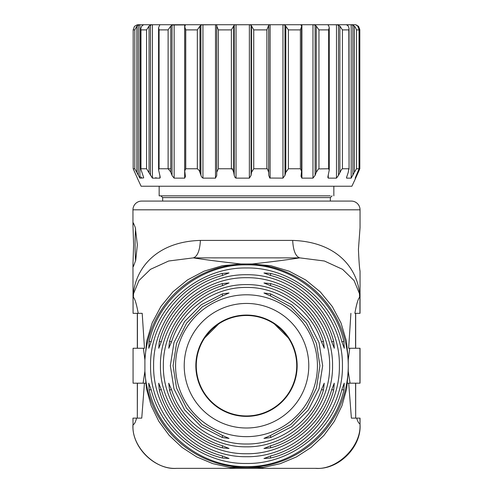 <?xml version="1.0" encoding="UTF-8"?>
<svg xmlns="http://www.w3.org/2000/svg" width="493" height="493" viewBox="0 0 493 493"><rect width="100%" height="100%" fill="white"/><g stroke="black" fill="none" stroke-linecap="round" stroke-linejoin="round"><path stroke-width="0.74" d="M159.159 186.231L159.159 195.844L330.267 195.844M133.067 313.32L132.956 264.322L133.369 266.59L135.735 260.193L137.344 244.756L135.285 227.446L133.369 222.916L132.956 225.184L132.956 209.815A8.732 8.732 0 0 1 141.688 201.082L351.312 201.082A8.732 8.732 0 0 1 360.044 209.815L360.044 227.735L358.429 249.403C358.953 261.401 359.489 268.617 360.044 271.064L360.044 313.32L354.861 313.32C356.451 304.335 358.041 298.961 359.631 297.199L359.933 296.922C358.226 267.835 336.392 241.835 292.676 240.418L200.386 240.418C156.528 241.619 134.607 268.451 133.067 296.928L133.381 297.199C134.977 298.937 136.586 304.31 138.206 313.32L133.067 313.32L133.067 296.928L133.529 293.692L133.381 297.205M132.956 225.184L133.615 244.756L132.956 264.322M135.63 228.857A21.834 1.775 -90 0 0 135.63 260.655M142.194 313.32L138.206 313.32L142.194 313.32L144.492 348.255L143.395 348.255L144.899 359.822L146.723 340.996L152.146 322.964L161.001 306.326L172.914 291.825L187.537 279.907L204.114 271.15L222.183 265.764L240.898 263.971L246.5 263.971A101.755 101.755 0 0 0 144.899 360.186L144.899 359.822M316.364 468.35L257.254 468.35L262.72 467.962L263.237 467.475L280.295 463.673L296.441 456.931L311.101 447.459L323.876 435.485L334.248 421.46L341.957 405.721L346.653 388.934L348.255 371.426L348.255 359.841L346.45 341.125L341.045 323.069L332.257 306.498L320.302 291.899L305.777 280.018L289.126 271.193L271.082 265.789L252.256 263.971C270.749 261.943 286.587 259.91 299.775 257.87L193.287 257.876C197.453 256.483 199.819 250.666 200.386 240.418M240.898 263.971C222.374 261.943 206.505 259.91 193.287 257.876L168.674 261.007L150.457 269.344L138.971 280.517L133.529 293.692M359.933 313.32L359.933 296.922L359.477 293.692L354.054 280.517L342.58 269.344L324.382 261.007L299.775 257.87C295.609 256.483 293.243 250.666 292.676 240.418M348.255 359.841L349.74 348.255L348.736 348.255M350.905 313.32L348.65 348.255M355.57 313.32L355.57 348.255M355.681 313.32L355.681 348.255M137.319 313.32L137.319 348.255M137.43 313.32L137.43 348.255M252.256 263.971L246.5 263.971A101.755 101.755 0 0 1 348.255 365.72A101.755 101.755 0 0 1 246.5 467.475L229.948 467.475L230.866 468.079L235.802 468.35L176.697 468.35C155.11 470.304 131.12 446.288 133.067 424.676L132.956 418.126L133.067 424.676C134.238 424.547 135.415 422.365 136.586 418.126L137.319 418.126L137.319 383.19L145.614 383.19L133.067 383.19L133.067 348.255L133.067 383.19M348.255 371.426L350.067 383.19L360.044 383.19L360.044 348.255L349.74 348.255M143.395 348.255L133.067 348.255M143.093 383.19L144.899 371.26A101.755 101.755 0 0 0 246.5 467.475L263.237 467.475M347.534 383.19L350.067 383.19M144.437 383.19L141.75 418.126L133.067 418.126M144.899 371.426L146.476 388.829L151.185 405.69L158.845 421.367L169.259 435.461L181.972 447.391L196.701 456.912L212.779 463.642L229.948 467.475M144.899 360.186L144.899 371.26M246.5 466.594C201.28 467.358 158.845 433.686 149.126 389.815L148.72 383.19L151.203 389.815C161.593 432.423 202.925 464.178 246.5 463.475C290.075 464.178 331.407 432.423 341.797 389.815L344.225 383.19L343.874 389.815C334.155 433.686 291.72 467.358 246.5 466.594M246.5 456.715C206.573 457.35 168.92 428.306 159.27 389.815L158.703 383.19L161.353 389.815C171.582 427.043 208.132 454.324 246.5 453.739C284.868 454.324 321.418 427.043 331.647 389.815L334.248 383.19L333.73 389.815C324.08 428.306 286.427 457.35 246.5 456.715M246.5 446.831C211.867 447.348 179.027 422.895 169.493 389.815L168.729 383.19L171.601 389.815C181.578 421.614 213.364 444.483 246.5 444.002C279.636 444.483 311.422 421.614 321.399 389.815L324.221 383.19L323.507 389.815C313.973 422.895 281.133 447.348 246.5 446.831M246.5 287.444C213.364 286.963 181.578 309.832 171.601 341.631L168.779 348.255L169.493 341.631C179.027 308.55 211.867 284.097 246.5 284.615C281.133 284.097 313.973 308.55 323.507 341.631L324.271 348.255L321.399 341.631C311.422 309.832 279.636 286.963 246.5 287.444M246.5 277.707C208.132 277.121 171.582 304.403 161.353 341.631L158.752 348.255L159.27 341.631C168.92 303.14 206.573 274.096 246.5 274.73C286.427 274.096 324.08 303.14 333.73 341.631L334.297 348.255L331.647 341.631C321.418 304.403 284.868 277.121 246.5 277.707M246.5 267.97C202.925 267.268 161.593 299.023 151.203 341.631L148.775 348.255L149.126 341.631C158.845 297.76 201.28 264.088 246.5 264.852C291.72 264.088 334.155 297.76 343.874 341.631L344.28 348.255L341.797 341.631C331.407 299.023 290.075 267.268 246.5 267.97M222.411 275.488C182.102 285.952 152.929 325.177 153.613 365.72C152.929 406.269 182.102 445.493 222.411 455.957L229.029 458.465L222.411 458.034C180.826 448.186 149.903 407.945 150.568 365.868C149.706 323.778 180.808 283.204 222.411 273.412L229.029 272.931L222.411 275.488L222.411 273.412M229.029 282.933L222.411 285.687C187.58 295.929 162.795 330.298 163.349 365.72C162.795 401.148 187.58 435.516 222.411 445.758L229.029 448.464L222.411 447.854C186.163 438.08 159.824 402.516 160.453 365.72C159.824 328.93 186.163 293.366 222.411 283.592L229.029 282.957M222.411 437.574L201.286 426.735L184.61 409.936L173.98 388.915L170.331 365.72L173.98 342.53L184.61 321.51L201.286 304.711L222.411 293.871L229.029 292.984L222.411 295.991L202.303 306.843L186.539 323.205L176.519 343.455L173.086 365.72L176.519 387.991L186.539 408.241L202.303 424.602L222.411 435.455L229.029 438.406L222.411 437.574L222.411 435.455M270.589 445.758C305.42 435.516 330.205 401.148 329.651 365.72C330.205 330.298 305.42 295.929 270.589 285.687L263.971 282.982L270.589 283.592C306.837 293.366 333.169 328.93 332.547 365.72C333.169 402.516 306.837 438.08 270.589 447.854L263.971 448.513L270.589 445.758L270.589 447.854M263.971 438.406L270.589 435.455L290.697 424.602L306.461 408.241L316.481 387.991L319.914 365.72L316.481 343.455L306.461 323.205L290.697 306.843L270.589 295.991L263.971 292.984L270.589 293.871L291.714 304.711L308.39 321.51L319.02 342.53L322.668 365.72L319.02 388.915L308.39 409.936L291.714 426.735L270.589 437.574L263.971 438.406M270.589 458.034L263.971 458.515L270.589 455.957C310.898 445.493 340.071 406.269 339.387 365.72C340.071 325.177 310.898 285.952 270.589 275.488L263.971 272.98L270.589 273.412C312.174 283.259 343.097 323.5 342.432 365.578C343.294 407.668 312.192 448.242 270.589 458.034L270.589 455.957M315.341 468.35C337.403 470.347 361.93 445.795 359.933 423.715C358.861 423.61 357.789 421.749 356.71 418.126L351.386 418.126L348.705 383.19M351.386 418.126L352.088 418.126M355.681 383.19L355.681 418.126L355.57 383.19M137.319 418.126L137.43 383.19M141.337 418.126L141.75 418.126M360.044 424.67L360.044 418.126L355.681 418.126M359.933 418.126L360.044 424.676C361.492 446.935 338.642 469.792 316.377 468.35L316.26 468.35M260.489 468.35L232.474 468.35M132.956 424.676L132.956 424.676C131.514 446.941 154.364 469.792 176.63 468.35L176.697 468.35M235.802 468.35L257.254 468.35M246.5 315.064A50.656 50.656 0 0 0 195.844 365.72A50.656 50.656 0 0 0 246.5 416.382A50.656 50.656 0 0 0 297.156 365.72A50.656 50.656 0 0 0 246.5 315.064M294.66 381.428L290.174 391.399L294.66 381.428L293.15 385.471M294.777 381.064L294.906 380.67M260.027 414.539L263.071 413.596M262.264 413.867L259.7 414.631L262.264 413.867M230.736 413.867L229.929 413.596L230.736 413.867M230.182 413.682L233.3 414.631M198.34 381.428L202.826 391.399L198.661 382.389M198.223 381.064L198.094 380.67M292.361 387.239L291.018 389.901M263.971 413.276C275.236 409.005 283.968 401.715 290.174 391.399L293.853 383.727M294.161 382.882L294.339 382.389M262.818 413.682L259.7 414.631M232.973 414.539L229.929 413.596M229.029 413.276C217.77 409.011 209.038 401.721 202.826 391.399L198.55 382.063M198.839 382.882L199.147 383.727M203.239 339.363L220.137 322.465M198.322 350.055L198.759 348.773M198.925 348.317L200.897 343.664L198.925 348.317M201.052 343.338L202.654 340.349L201.052 343.338M202.826 340.047A50.656 50.656 0 0 1 229.029 318.17L232.394 317.067M198.771 348.742L200.854 343.744M200.879 343.695L202.802 340.09M232.413 317.061L229.035 318.17M272.863 322.465L289.761 339.363M294.974 351.01L294.685 350.085L294.974 351.01M294.672 350.042L294.241 348.785M294.222 348.736L292.146 343.757M292.109 343.67L290.204 340.108M260.587 317.061L263.965 318.17A50.656 50.656 0 0 1 290.174 340.047L293.908 347.867M294.075 348.317L294.678 350.061L294.075 348.317M293.933 347.941L294.678 350.061M263.965 318.17L261.993 317.492M246.5 315.502A50.224 50.224 0 0 0 196.276 365.72A50.224 50.224 0 0 0 246.5 415.944A50.224 50.224 0 0 0 296.724 365.72A50.224 50.224 0 0 0 246.5 315.502M137.319 24.73L355.681 24.724L357.653 26.067L359.052 29.444L359.052 168.809M137.319 24.724L134.441 26.357L133.184 29.888L134.799 29.888L136.832 26.067L139.907 24.724L143.586 24.724L141.75 26.067L140.813 28.637L140.967 29.888L146.569 29.888L149.052 26.067L150.464 25.118L152.423 24.724L159.892 24.724L158.58 27.67L159.085 29.888L168.113 29.888L170.547 26.357L172.248 25.02L185.43 24.915M143.691 177.911L139.907 178.133L134.799 168.766L133.184 168.766L133.184 29.679L133.184 168.772L137.319 178.022M216.754 175.422L215.503 178.133L202.95 178.133L201.52 176.851L199.203 170.455L197.336 168.766L185.756 168.766L184.739 170.911L184.739 26.813L185.337 25.118M184.739 26.813L185.756 29.888L197.336 29.888L199.979 26.067L201.52 24.86L215.503 24.724L216.754 25.118L216.729 26.067L218.374 29.888L231.371 29.888L234.224 25.118L235.118 24.773L249.372 24.724L251.091 25.118L253.741 29.888L266.886 29.888L268.753 25.118L269.757 24.73L282.957 24.724L284.972 25.118L288.405 29.888L300.403 29.888L301.55 26.64M346.468 177.819L348.255 172.322L348.847 168.766L342.432 168.766L341.507 169.493L338.494 175.36L336.485 178.133L328.258 178.133L327.82 177.178L329.25 170.036L328.646 168.766L318.49 168.914L316.26 172.322L315.089 175.36L312.975 178.133L301.901 178.133L301.038 176.266L301.55 171.188L300.403 168.766L288.405 168.766L285.811 172.322L284.972 175.36L282.957 178.133L269.757 178.041L268.753 175.36L268.673 172.322L267.416 168.914L266.886 168.766L253.741 168.766L251.516 172.322L251.091 175.36L249.372 178.133L236.024 178.133L235.118 177.603L234.224 175.36L233.7 172.322L232.585 169.493L231.371 168.766L218.374 168.766L216.729 172.248L216.729 26.067M301.901 178.133L301.901 24.724L301.1 25.118L301.476 26.067M301.901 24.724L313.301 24.73L315.089 25.118L316.26 26.067L318.965 29.888L328.646 29.888L329.25 27.466L328.258 24.724L337.187 24.773L339.874 26.067L342.432 29.888L348.847 29.888L349.062 28.415L348.255 26.067L346.474 24.749M328.104 25.118L328.258 24.724L328.258 25.254M346.616 24.853L351.189 24.724L352.889 25.118L355.311 27.127L356.507 29.888L359.033 29.888L359.033 168.766L356.507 168.766L354.35 172.322L354.35 26.067M355.638 24.724L358.559 26.357L359.816 29.679L359.816 168.772L358.275 172.322L358.275 170.905M170.547 168.766L168.113 168.766L168.113 29.888M156.515 178.133L155.813 177.603M141.811 178.133L140.875 176.851M143.586 177.283L140.813 169.087L140.813 28.637M140.967 29.888L140.967 168.766L146.569 168.766L146.569 29.888M184.739 170.911L185.43 176.488L184.672 178.133L174.146 178.133L172.248 175.853L170.547 171.706L168.113 168.766L159.085 168.766L158.58 169.826L160.256 177.344L159.892 178.133L152.423 178.133L146.569 168.766M216.754 175.36L216.729 172.248M349.062 28.415L349.062 169.216L348.847 29.888M346.616 176.925L346.616 178.133L351.189 178.133L354.35 172.322M137.319 178.133L141.103 186.231L351.897 186.231L355.681 178.133L355.176 178.133L359.052 168.803M355.638 178.133L358.275 172.322M232.585 168.766L231.371 168.766L231.371 29.888M332.097 195.844L330.347 197.588L162.653 197.588L160.903 195.844M132.956 209.815L360.044 209.815M359.483 293.692L359.631 297.199M359.933 383.19L359.933 348.255M246.5 436.65A70.93 70.93 0 0 1 175.57 365.72A70.93 70.93 0 0 1 246.5 294.796A70.93 70.93 0 0 1 317.43 365.72A70.93 70.93 0 0 1 246.5 436.65M341.797 389.815L343.874 389.815M149.126 389.815L151.203 389.815M159.27 389.815L161.353 389.815M331.647 389.815L333.73 389.815M169.493 389.815L171.601 389.815M321.399 389.815L323.507 389.815M246.5 428.004A62.278 62.278 0 0 1 184.222 365.72A62.278 62.278 0 0 1 246.5 303.441A62.278 62.278 0 0 1 308.778 365.72A62.278 62.278 0 0 1 246.5 428.004M171.601 341.631L169.493 341.631M321.399 341.631L323.507 341.631M161.353 341.631L159.27 341.631M331.647 341.631L333.73 341.631M151.203 341.631L149.126 341.631M341.797 341.631L343.874 341.631M222.411 455.957L222.411 458.034M222.411 445.758L222.411 447.854M222.411 283.592L222.411 285.687M222.411 293.871L222.411 295.991M270.589 285.687L270.589 283.592M270.589 295.991L270.589 293.871M270.589 435.455L270.589 437.574M270.589 275.488L270.589 273.412M134.799 168.766L134.799 29.888M136.832 172.322L136.832 26.067M138.293 175.36L138.293 25.118M139.907 178.133L139.907 24.724M149.052 172.322L149.052 26.067M150.464 175.36L150.464 25.118M152.423 178.133L152.423 24.724M159.892 178.133L159.892 175.323M159.085 168.766L159.085 29.888M170.812 172.322L170.812 26.067M172.039 175.36L172.039 25.118M174.146 178.133L174.146 24.724M184.672 178.133L184.672 24.724M185.756 168.766L185.756 29.888M197.336 168.766L197.336 29.888M199.979 172.322L199.979 26.067M200.897 175.36L200.897 25.118M202.95 178.133L202.95 24.724M215.503 178.133L215.503 24.724M216.729 172.168L216.729 26.135M218.374 168.766L218.374 29.888M233.7 172.322L233.7 26.067M234.224 175.36L234.224 25.118M236.024 178.133L236.024 24.724M249.372 178.133L249.372 24.724M251.091 175.36L251.091 25.118M251.516 172.322L251.516 26.067M253.741 168.766L253.741 29.888M266.886 168.766L266.886 29.888M268.673 172.322L268.673 26.067M268.753 175.36L268.753 25.118M270.115 178.133L270.115 24.724M282.957 178.133L282.957 24.724M284.972 175.36L284.972 25.118M285.811 172.322L285.811 26.067M288.405 168.766L288.405 29.888M300.403 168.766L300.403 29.888M312.975 178.133L312.975 24.724M315.089 175.36L315.089 25.118M316.26 172.322L316.26 26.067M318.965 168.766L318.965 29.888M328.646 168.766L328.646 29.888M328.258 178.133L328.258 174.762M336.485 178.133L336.485 24.724M338.494 175.36L338.494 25.118M339.874 172.322L339.874 26.067M342.432 168.766L342.432 29.888M351.189 178.133L351.189 24.724M352.889 175.36L352.889 25.118M356.507 168.766L356.507 29.888M356.877 175.36L356.877 174.047M356.877 25.445L356.877 25.118M358.275 26.813L358.275 26.067M359.816 168.766L359.816 29.888M333.841 195.844L333.841 186.231M162.653 197.588L162.653 201.082M330.347 197.588L330.347 201.082M158.58 169.826L158.58 27.67M301.55 171.188L301.55 26.721M329.25 170.036L329.25 27.466M355.681 178.133L355.681 176.747"/></g></svg>

